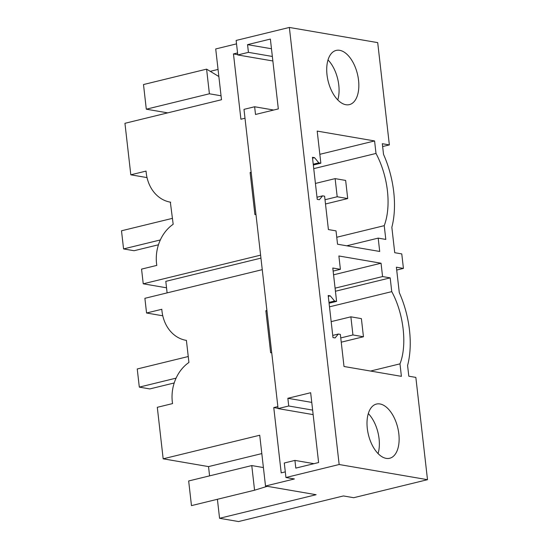 <?xml version="1.0" encoding="UTF-8"?>
<svg xmlns="http://www.w3.org/2000/svg" width="549" height="549" viewBox="0 0 549 549"><rect width="100%" height="100%" fill="white"/><g stroke="black" fill="none" stroke-linecap="round" stroke-linejoin="round"><path stroke-width="0.82" d="M313.74 168.646L376.003 153.439L374.583 140.949L317.192 131.094L320.849 163.19L313.328 165.029M320.849 163.19L318.818 162.84L314.55 157.666L312.45 157.302L317.24 199.376L319.346 199.74L322.579 195.849L324.61 196.199L328.412 229.564L336.022 230.875L337.546 244.223L379.709 251.463L378.192 238.115L385.803 239.426L384.231 225.666A59.518 32.158 -103.7 0 0 376.003 153.439M374.583 140.949L319.841 154.317M427.499 479.689L339.158 464.516L285.94 477.513L294.401 478.961L265.51 486.016L316.121 494.711L219.566 518.29L238.561 521.55L343.42 495.946L353.693 497.71L427.499 479.689L415.847 377.41L408.806 376.195L407.584 365.497A70.677 38.183 -103.7 0 0 399.281 292.596L396.385 267.205L403.426 268.413L401.772 253.906L394.731 252.698L391.842 227.3A70.677 38.183 -103.7 0 0 383.531 154.406L382.317 143.701L389.358 144.909L377.705 42.623L289.357 27.45L236.139 40.448L237.792 54.955L272.86 60.973M339.158 464.516L289.357 27.45M381.047 263.218L338.884 255.978L340.401 269.319L332.79 268.015L336.592 301.387L334.567 301.037L330.299 295.856L328.192 295.499L332.989 337.573L335.089 337.93L338.328 334.039L340.353 334.389L344.01 366.492L401.401 376.346L399.981 363.857C407.351 345.232 403.755 313.609 391.753 291.636L390.181 277.869L382.571 276.566L381.047 263.218L333.566 274.816M379.97 403.961A27.896 15.07 -103.7 0 1 398.375 430.725A27.896 15.07 -103.7 0 1 389.687 458.264A27.896 15.07 -103.7 0 1 386.167 458.367A27.896 15.07 -103.7 0 1 367.761 431.603A27.896 15.07 -103.7 0 1 376.449 404.064A27.896 15.07 -103.7 0 1 379.97 403.961M339.68 50.316A27.896 15.07 -103.7 0 1 358.085 77.086A27.896 15.07 -103.7 0 1 349.397 104.626A27.896 15.07 -103.7 0 1 345.877 104.722A27.896 15.07 -103.7 0 1 327.472 77.958A27.896 15.07 -103.7 0 1 336.16 50.419A27.896 15.07 -103.7 0 1 339.68 50.316M260.603 255.148L143.234 283.806L141.56 269.113L156.801 265.393A37.202 30.476 99.7 0 1 173.175 224.273L170.341 202.149A37.202 30.476 -80.3 0 0 170.664 202.204M236.53 43.865L215.716 48.95L221.501 99.733L124.946 123.305L130.813 174.808L146.055 171.089A37.202 30.476 -80.3 0 0 170.341 202.149M255.951 214.343L254.901 214.597L250.111 172.523L251.161 172.269M245.005 118.227L240.908 119.222L233.469 53.932L237.765 54.674M237.566 52.937L233.469 53.932M218.049 69.435L210.246 71.336M146.302 109.196L209.402 93.783L206.596 69.14L143.495 84.546L146.302 109.196L167.692 112.868M130.813 174.808L147.029 177.595M206.596 69.14L218.859 76.524M209.402 93.783L221.048 95.787M273.683 110.033L254.633 106.76L255.511 114.467L278.322 108.901L270.369 39.075L247.558 44.647L271.467 48.751M254.633 106.76L243.989 109.361L278.089 408.593L313.156 414.619M337.779 99.932A27.896 15.07 76.3 0 0 328.014 59.937M237.792 54.955L248.436 52.354L272.345 56.458M251.209 172.715L250.111 172.523M167.109 292.892L165.798 281.356L260.94 258.126M389.358 144.909L382.639 146.549M248.436 52.354L247.558 44.647M285.94 477.513L284.286 462.999L294.93 460.405L295.808 468.112L318.612 462.539L310.659 392.72L287.854 398.293L288.733 405.999L278.089 408.593M318.818 162.84L313.232 164.206M336.75 237.257L384.231 225.666M378.192 238.115L346.735 245.801M322.579 195.849L316.993 197.215M314.55 157.666L312.546 158.153M166.532 287.806L143.234 283.806M403.426 268.413L396.707 270.053M329.489 306.836L391.753 291.636M370.534 371.049L399.981 363.857M336.592 301.387L329.071 303.22M340.401 269.319L333.14 271.096M382.571 276.566L335.089 288.156M390.181 277.869L335.439 291.238M265.51 486.016L259.725 435.24L163.17 458.813L157.302 407.31L172.551 403.59A37.202 30.476 -80.3 0 1 188.925 362.47L186.406 340.394A37.202 30.476 -80.3 0 1 186.084 340.339A37.202 30.476 -80.3 0 1 161.804 309.279L146.562 313.005L144.888 298.313L262.257 269.655M219.566 518.29L217.404 499.288M251.765 465.566L254.571 490.209L191.471 505.622L188.664 480.972L251.765 465.566L263.41 467.563M209.581 475.866L208.531 466.602L163.17 458.813M266.958 310.906L265.853 310.72L270.65 352.794L271.7 352.533M285.295 471.866L281.205 472.867L273.766 407.578L278.055 408.319M277.856 406.583L273.766 407.578M266.903 310.459L265.853 310.72M288.733 405.999L312.642 410.103M287.854 398.293L311.763 402.396M378.069 453.577A27.896 15.07 76.3 0 0 368.304 413.582M294.93 460.405L313.973 463.679M254.571 490.209L267.26 486.318M334.567 301.037L328.981 302.396M330.299 295.856L328.288 296.343M208.531 466.602L261.818 453.591M338.328 334.039L332.742 335.405M146.562 313.005L162.772 315.792M350.873 316.821L361.386 318.626L363.452 336.763L352.938 334.952L350.873 316.821L331.171 321.632M363.452 336.763L341.245 342.185M174.205 382.969L149.822 388.925L139.309 387.12L137.243 368.983L188.245 356.527M352.938 334.952L340.757 337.93M176.085 378.137L139.309 387.12M335.13 178.624L345.644 180.429L347.709 198.566L337.196 196.762L335.13 178.624L315.428 183.435M347.709 198.566L325.495 203.988M158.462 244.779L134.08 250.728L123.566 248.923L121.501 230.786L172.503 218.337M337.196 196.762L325.015 199.74M160.342 239.947L123.566 248.923"/></g></svg>
